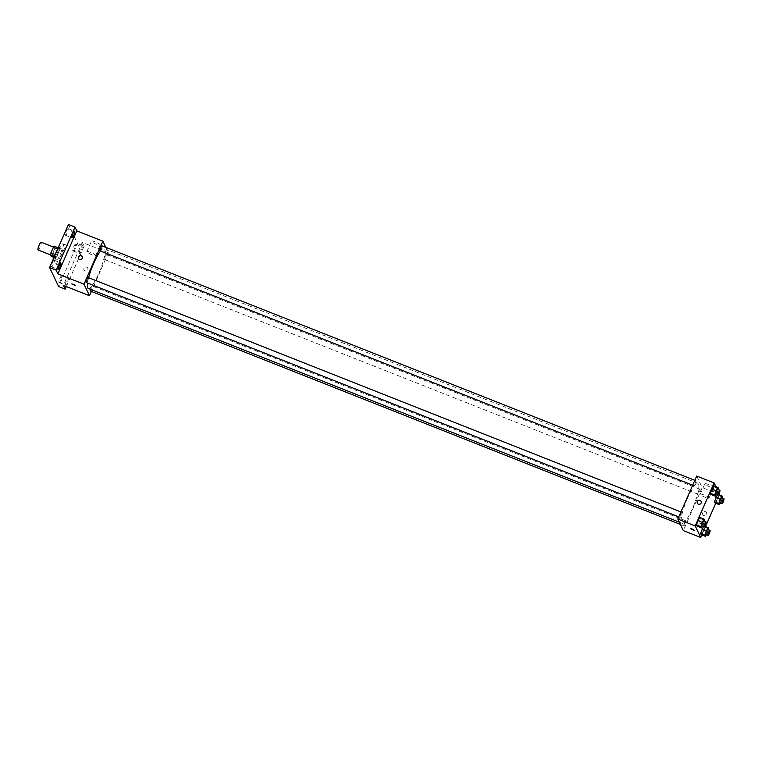 <?xml version="1.0" encoding="UTF-8"?>
<svg xmlns="http://www.w3.org/2000/svg" width="762" height="762" viewBox="0 0 762 762"><rect width="100%" height="100%" fill="white"/><g stroke="black" fill="none" stroke-linecap="round" stroke-linejoin="round"><path stroke-width="0.57" stroke-dasharray="3.81 2.86" d="M38.1 249.974A4.181 0.838 111.6 0 0 40.415 246.393A4.181 0.838 111.6 0 0 41.177 242.202M52.207 250.241A4.181 0.838 111.6 0 0 51.149 255.137A4.181 0.838 111.6 0 0 53.464 251.555A4.181 0.838 111.6 0 0 54.226 247.364A4.181 0.838 111.6 0 0 52.207 250.241M54.226 246.212L54.931 247.688A5.667 1.133 111.6 0 1 54.445 249.641L52.026 255.165A5.667 1.133 111.6 0 1 51.149 256.289M54.016 257.423L55.502 258.013L54.464 256.403M55.216 254.546L57.626 249.031M55.274 254.575A5.667 1.133 111.6 0 0 54.797 256.527M55.502 258.013A5.667 1.133 111.6 0 0 56.378 256.88L52.026 255.165M57.702 249.06A5.667 1.133 111.6 0 1 58.569 247.926L59.284 249.412A5.667 1.133 111.6 0 1 58.798 251.365L56.378 256.88M57.883 248.622A5.972 1.191 -68.4 0 1 59.236 247.421A5.972 1.191 -68.4 0 1 58.141 253.403A5.972 1.191 -68.4 0 1 54.845 258.518A5.972 1.191 -68.4 0 1 54.673 258.347A5.972 1.191 -68.4 0 1 55.083 254.994M56.855 259.204A5.972 1.191 111.6 0 0 57.017 259.375A5.972 1.191 111.6 0 0 60.322 254.27A5.972 1.191 111.6 0 0 61.408 248.279A5.972 1.191 111.6 0 0 58.522 252.384A5.972 1.191 111.6 0 0 56.855 259.204M59.284 249.412L54.931 247.688M58.798 251.365L54.445 249.641M57.979 251.231A10.744 2.143 111.6 0 0 55.264 263.823A10.744 2.143 111.6 0 0 61.208 254.622A10.744 2.143 111.6 0 0 63.16 243.84A10.744 2.143 111.6 0 0 57.979 251.231M62.322 252.955A10.744 2.143 111.6 0 0 59.617 265.538A10.744 2.143 111.6 0 0 65.561 256.337A10.744 2.143 111.6 0 0 67.513 245.564A10.744 2.143 111.6 0 0 62.322 252.955M75.648 244.288A3.581 0.714 111.6 0 0 75.543 244.183A3.581 0.714 111.6 0 0 73.562 247.25A3.581 0.714 111.6 0 0 72.914 250.841A3.581 0.714 111.6 0 0 74.771 248.079A3.581 0.714 111.6 0 0 75.648 244.288M68.209 228.705A3.581 0.714 111.6 0 0 68.113 228.6A3.581 0.714 111.6 0 0 66.132 231.667A3.581 0.714 111.6 0 0 65.475 235.258A3.581 0.714 111.6 0 0 67.332 232.496A3.581 0.714 111.6 0 0 68.209 228.705M54.312 260.356A3.581 0.714 111.6 0 0 54.216 260.252A3.581 0.714 111.6 0 0 52.235 263.319A3.581 0.714 111.6 0 0 51.578 266.919A3.581 0.714 111.6 0 0 53.445 264.157A3.581 0.714 111.6 0 0 54.312 260.356M61.751 275.949A3.581 0.714 111.6 0 0 61.646 275.844A3.581 0.714 111.6 0 0 59.665 278.911A3.581 0.714 111.6 0 0 59.017 282.502A3.581 0.714 111.6 0 0 60.874 279.74A3.581 0.714 111.6 0 0 61.751 275.949M68.466 224.523L77.543 243.573L58.664 286.579M105.823 247.355L108.385 252.727L82.286 242.402L84.068 246.155L77.543 243.573M95.288 241.925A4.772 0.857 -156.3 0 0 91.469 241.163A4.772 0.857 -156.3 0 0 95.498 243.859A4.772 0.857 -156.3 0 0 100.213 244.993A4.772 0.857 -156.3 0 0 95.288 241.925M84.068 246.155L66.332 286.569M79.334 253.327A3.581 0.714 -68.4 0 1 80.21 249.526A3.581 0.714 -68.4 0 1 82.067 246.764A3.581 0.714 -68.4 0 1 82.172 246.869A3.581 0.714 -68.4 0 1 81.296 250.66A3.581 0.714 -68.4 0 1 79.439 253.422A3.581 0.714 -68.4 0 1 79.334 253.327M65.437 284.978A3.581 0.714 -68.4 0 1 66.313 281.188A3.581 0.714 -68.4 0 1 68.17 278.425A3.581 0.714 -68.4 0 1 68.275 278.53A3.581 0.714 -68.4 0 1 67.399 282.321A3.581 0.714 -68.4 0 1 65.542 285.083A3.581 0.714 -68.4 0 1 65.437 284.978M82.286 242.402L63.398 285.407M88.621 277.701A21.488 4.286 111.6 0 0 87.535 283.045M88.287 288.436A21.488 4.286 111.6 0 0 100.174 270.034A21.488 4.286 111.6 0 0 104.089 248.479A21.488 4.286 111.6 0 0 100.508 251.022M108.385 252.727L91.383 291.465M104.851 256.223A2.686 0.533 111.6 0 0 104.175 259.375A2.686 0.533 111.6 0 0 105.661 257.07A2.686 0.533 111.6 0 0 106.156 254.384A2.686 0.533 111.6 0 0 104.851 256.223M86.23 282.531A2.686 0.533 111.6 0 0 87.716 280.235A2.686 0.533 111.6 0 0 88.201 277.539M90.278 291.027A2.686 0.533 111.6 0 0 91.764 288.731A2.686 0.533 111.6 0 0 92.259 286.036A2.686 0.533 111.6 0 0 90.964 287.884A2.686 0.533 111.6 0 0 90.44 289.284M102.098 245.888A2.686 0.533 -68.4 0 1 101.422 249.031A2.686 0.533 -68.4 0 1 100.127 250.869M83.991 268.31A2.086 2.01 -25.5 0 0 86.763 270.881A2.086 2.01 -25.5 0 0 85.868 267.043A2.086 2.01 -25.5 0 0 84.011 269.967A2.086 2.01 -25.5 0 0 86.754 270.881A2.086 2.01 -25.5 0 0 85.868 267.043A2.086 2.01 -25.5 0 0 83.991 268.31M82.334 256.765A2.086 2.01 154.5 0 1 80.543 259.832A2.086 2.01 154.5 0 1 78.581 258.566M90.697 252.403A4.772 0.857 -156.3 0 0 86.868 251.641A4.772 0.857 -156.3 0 0 90.897 254.337A4.772 0.857 -156.3 0 0 95.612 255.48A4.772 0.857 -156.3 0 0 90.697 252.403M71.79 283.959L75.609 285.636M687.534 498.119A21.488 4.286 111.6 0 0 682.114 523.294A21.488 4.286 111.6 0 0 694.001 504.892A21.488 4.286 111.6 0 0 697.916 483.337A21.488 4.286 111.6 0 0 687.534 498.119M695.239 483.889A2.686 0.533 -68.4 0 1 693.944 485.737A2.686 0.533 -68.4 0 1 694.439 483.041A2.686 0.533 -68.4 0 1 695.925 480.746A2.686 0.533 -68.4 0 1 695.239 483.889M684.781 522.751A2.686 0.533 111.6 0 0 684.105 525.894A2.686 0.533 111.6 0 0 685.59 523.589A2.686 0.533 111.6 0 0 686.076 520.903A2.686 0.533 111.6 0 0 684.781 522.751M680.733 514.245A2.686 0.533 111.6 0 0 680.047 517.398A2.686 0.533 111.6 0 0 681.533 515.093A2.686 0.533 111.6 0 0 682.028 512.407A2.686 0.533 111.6 0 0 680.733 514.245M698.678 491.09A2.686 0.533 111.6 0 0 698.002 494.233A2.686 0.533 111.6 0 0 699.487 491.938A2.686 0.533 111.6 0 0 699.973 489.242A2.686 0.533 111.6 0 0 698.678 491.09M696.697 476.04L702.202 487.585L683.323 530.6M718.537 494.576L717.766 494.271L717.328 494.986L717.766 494.271L718.318 495.443L716.947 499.786L715.013 502.968L716.947 499.786L721.29 501.51L720.347 503.072M704.717 520.322L700.373 518.598L699.811 517.436L700.373 518.598L698.992 522.951L697.068 526.132L698.992 522.951L703.345 524.666L702.402 526.228M719.404 494.929L715.747 503.263M705.507 526.58L701.85 534.914M715.87 486.632L719.128 493.462M704.64 526.237L703.869 525.932L703.431 526.637L703.869 525.932L704.421 527.094L703.05 531.447L701.116 534.629L703.05 531.447L707.403 533.162L706.45 534.733M718.614 488.661L714.27 486.947L713.708 485.775L714.27 486.947L712.889 491.29L710.965 494.471L712.889 491.29L717.242 493.014L716.29 494.576M719.604 494.471L702.202 487.585M708.689 484.527A4.772 0.857 -156.3 0 0 704.869 483.765A4.772 0.857 -156.3 0 0 708.898 486.47A4.772 0.857 -156.3 0 0 713.613 487.604A4.772 0.857 -156.3 0 0 708.689 484.527M702.821 513.074A2.086 2.01 -25.5 0 0 705.593 515.636A2.086 2.01 -25.5 0 0 704.707 511.797A2.086 2.01 -25.5 0 0 702.821 513.074M701.107 501.377L701.107 501.377A2.086 2.01 154.5 0 1 699.249 504.301A2.086 2.01 154.5 0 1 697.335 503.177L697.335 503.177M702.688 512.778A2.086 2.01 -25.5 0 0 705.46 515.35A2.086 2.01 -25.5 0 0 704.564 511.512A2.086 2.01 -25.5 0 0 702.688 512.778M704.088 495.005A4.772 0.857 -156.3 0 0 700.268 494.243A4.772 0.857 -156.3 0 0 704.298 496.948A4.772 0.857 -156.3 0 0 709.012 498.081A4.772 0.857 -156.3 0 0 704.088 495.005M690.62 528.714L694.449 530.4M718.318 489.604L717.242 493.014M715.699 494.338A2.686 0.533 111.6 0 0 717.185 492.042A2.686 0.533 111.6 0 0 717.671 489.347M714.27 486.947L712.889 491.29M722.366 498.1L721.29 501.51M719.747 502.834A2.686 0.533 111.6 0 0 721.233 500.539A2.686 0.533 111.6 0 0 721.728 497.843M717.766 494.271L718.318 495.443L716.947 499.786M722.671 497.167L718.318 495.443M704.421 521.265L703.345 524.666M701.802 525.999A2.686 0.533 111.6 0 0 703.288 523.694A2.686 0.533 111.6 0 0 703.774 521.008M700.373 518.598L698.992 522.951M708.479 529.761L707.403 533.162M705.86 534.495A2.686 0.533 111.6 0 0 707.336 532.2A2.686 0.533 111.6 0 0 707.831 529.504M703.869 525.932L704.421 527.094L703.05 531.447M708.774 528.818L704.421 527.094M50.473 254.87L51.149 255.137M53.511 247.078L54.226 247.364M61.408 248.279L59.236 247.421M57.017 259.375L54.845 258.518M67.513 245.564L63.16 243.84M59.617 265.538L55.264 263.823M59.017 282.502L65.542 285.083M61.646 275.844L68.17 278.425M51.578 266.919L58.112 269.5M54.216 260.252L60.741 262.833M65.475 235.258L71.999 237.839M68.113 228.6L74.638 231.181M72.914 250.841L79.439 253.422M75.543 244.183L82.067 246.764M95.612 255.48L100.213 244.993M86.868 251.641L91.469 241.163M697.916 483.337L104.089 248.479M682.114 523.294L679.313 522.189M692.668 485.232L693.944 485.737M694.82 480.317L695.925 480.746M686.076 520.903L92.259 286.036M684.105 525.894L680.38 524.418M682.028 512.407L680.933 511.969M680.047 517.398L678.771 516.884M699.973 489.242L106.156 254.384M698.002 494.233L104.175 259.375M709.012 498.081L713.613 487.604M700.268 494.243L704.869 483.765"/><path stroke-width="1.14" d="M53.511 247.078L41.177 242.202A4.181 0.838 111.6 0 0 39.157 245.078A4.181 0.838 111.6 0 0 38.1 249.974L50.473 254.87M54.016 257.423L51.149 256.289L50.444 254.813A5.667 1.133 111.6 0 1 50.93 252.851L53.35 247.336A5.667 1.133 111.6 0 1 54.226 246.212L58.245 247.802M54.464 256.403L50.444 254.813M57.626 249.031L53.35 247.336M55.216 254.546L50.93 252.851M55.083 254.994A5.972 1.191 -68.4 0 1 57.883 248.622M66.332 286.569L65.189 289.16L58.664 286.579L49.578 267.529L68.466 224.523L74.99 227.105L76.781 230.857L57.893 273.863L56.102 270.11L49.578 267.529M65.189 289.16L63.398 285.407L89.506 295.732L84.001 284.188L57.893 273.863M73.457 284.293L75.609 285.636L71.79 283.959L73.457 284.293M58.007 269.396A3.581 0.714 -68.4 0 1 58.884 265.605A3.581 0.714 -68.4 0 1 60.741 262.833A3.581 0.714 -68.4 0 1 60.836 262.938A3.581 0.714 -68.4 0 1 59.969 266.729A3.581 0.714 -68.4 0 1 58.112 269.5A3.581 0.714 -68.4 0 1 58.007 269.396M71.904 237.734A3.581 0.714 -68.4 0 1 72.781 233.944A3.581 0.714 -68.4 0 1 74.638 231.181A3.581 0.714 -68.4 0 1 74.733 231.286A3.581 0.714 -68.4 0 1 73.866 235.077A3.581 0.714 -68.4 0 1 71.999 237.839A3.581 0.714 -68.4 0 1 71.904 237.734M56.102 270.11L74.99 227.105M84.001 284.188L102.88 241.173L76.781 230.857M102.88 241.173L105.823 247.355M100.508 251.022A21.488 4.286 111.6 0 0 93.716 263.261A21.488 4.286 111.6 0 0 88.621 277.701M87.535 283.045A21.488 4.286 111.6 0 0 88.287 288.436L679.313 522.189M91.383 291.465L89.506 295.732M680.933 511.969L88.201 277.539A2.686 0.533 111.6 0 0 86.906 279.387A2.686 0.533 111.6 0 0 86.23 282.531L678.771 516.884M90.44 289.284A2.686 0.533 111.6 0 0 90.278 291.027L680.38 524.418M692.668 485.232L100.127 250.869A2.686 0.533 -68.4 0 1 100.613 248.183A2.686 0.533 -68.4 0 1 102.098 245.888L694.82 480.317M82.286 258.27A2.086 2.01 154.5 0 1 78.505 258.423A2.086 2.01 154.5 0 1 79.524 255.708A2.086 2.01 154.5 0 1 82.286 258.27M78.581 258.566A2.086 2.01 154.5 0 1 82.334 256.765M75.609 285.636L71.79 283.959M701.85 534.914L700.726 537.477L683.323 530.6L677.818 519.055L696.697 476.04L714.099 482.927L715.87 486.632M700.726 537.477L695.22 525.932L677.818 519.055M692.296 529.047L694.449 530.4L690.62 528.714L692.296 529.047M715.013 502.968L714.461 501.806L717.328 494.986L714.461 501.806L715.013 502.968L719.366 504.692L718.804 503.52L720.185 499.177L722.109 495.995L722.366 498.1M697.068 526.132L696.506 524.961L697.887 520.617L699.811 517.436L697.887 520.617L696.506 524.961L697.068 526.132L701.411 527.847L700.859 526.685L702.231 522.332L704.164 519.151L704.421 521.265M719.128 493.462L719.404 494.929M715.747 503.263L705.507 526.58M695.22 525.932L714.099 482.927M701.116 534.629L700.564 533.457L703.431 526.637L700.564 533.457L701.116 534.629L705.469 536.343L704.907 535.181L706.288 530.828L708.212 527.656L708.479 529.761M710.965 494.471L710.403 493.309L711.784 488.956L713.708 485.775L711.784 488.956L710.403 493.309L710.965 494.471L715.308 496.195L714.756 495.024L716.128 490.68L718.061 487.499L718.318 489.604M701.126 503.034A2.086 2.01 154.5 0 1 697.335 503.177A2.086 2.01 154.5 0 1 698.354 500.463A2.086 2.01 154.5 0 1 701.126 503.034M697.335 503.177A2.086 2.01 154.5 0 1 698.354 500.463A2.086 2.01 154.5 0 1 701.107 501.377M694.449 530.4L690.62 528.714M716.29 494.576L715.308 496.195M719.852 490.214L717.671 489.347A2.686 0.533 111.6 0 0 716.375 491.195A2.686 0.533 111.6 0 0 715.699 494.338L717.871 495.205A2.686 0.533 111.6 0 0 719.357 492.9A2.686 0.533 111.6 0 0 719.852 490.214A2.686 0.533 111.6 0 0 718.556 492.052A2.686 0.533 111.6 0 0 717.871 495.205M714.756 495.024L710.403 493.309M716.128 490.68L711.784 488.956M718.061 487.499L713.708 485.775M720.347 503.072L719.366 504.692M723.9 498.71L721.728 497.843A2.686 0.533 111.6 0 0 720.433 499.691A2.686 0.533 111.6 0 0 719.747 502.834L721.928 503.701A2.686 0.533 111.6 0 0 723.414 501.396A2.686 0.533 111.6 0 0 723.9 498.71A2.686 0.533 111.6 0 0 722.605 500.558A2.686 0.533 111.6 0 0 721.928 503.701M718.804 503.52L714.461 501.806M720.185 499.177L715.832 497.453M722.109 495.995L718.537 494.576M702.402 526.228L701.411 527.847M705.955 521.865L703.774 521.008A2.686 0.533 111.6 0 0 702.478 522.856A2.686 0.533 111.6 0 0 701.802 525.999L703.974 526.856A2.686 0.533 111.6 0 0 705.46 524.561A2.686 0.533 111.6 0 0 705.955 521.865A2.686 0.533 111.6 0 0 704.659 523.713A2.686 0.533 111.6 0 0 703.974 526.856M700.859 526.685L696.506 524.961M702.231 522.332L697.887 520.617M704.164 519.151L699.811 517.436M706.45 534.733L705.469 536.343M710.003 530.362L707.831 529.504A2.686 0.533 111.6 0 0 706.536 531.352A2.686 0.533 111.6 0 0 705.86 534.495L708.031 535.353A2.686 0.533 111.6 0 0 709.517 533.057A2.686 0.533 111.6 0 0 710.003 530.362A2.686 0.533 111.6 0 0 708.708 532.209A2.686 0.533 111.6 0 0 708.031 535.353M704.907 535.181L700.564 533.457M706.288 530.828L701.935 529.114M708.212 527.656L704.64 526.237"/></g></svg>
